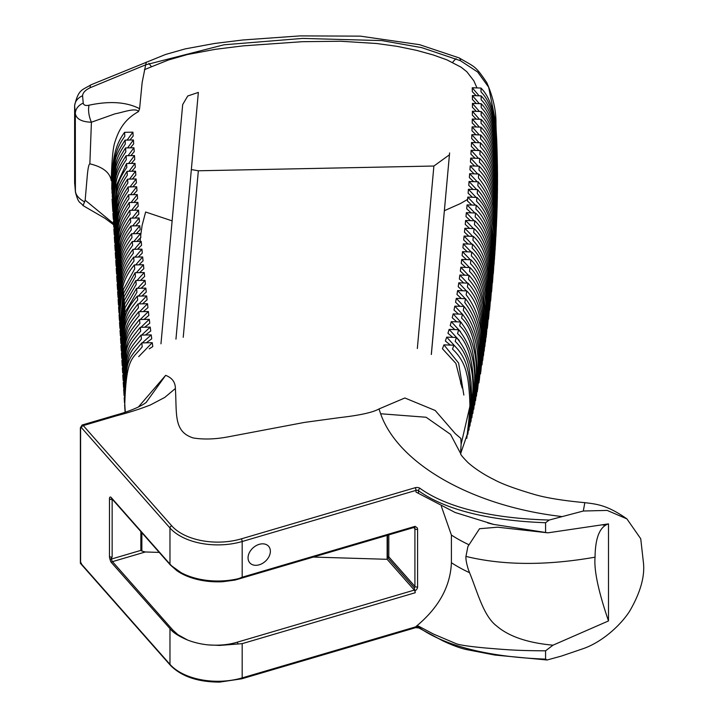 <?xml version="1.0" encoding="UTF-8"?>
<svg xmlns="http://www.w3.org/2000/svg" width="718" height="718" viewBox="0 0 718 718"><rect width="100%" height="100%" fill="white"/><g stroke="black" fill="none" stroke-linecap="round" stroke-linejoin="round"><path stroke-width="1.08" d="M184.311 574.965L170.247 564.886A1.992 1.445 -41.4 0 0 170.381 565.012L176.96 570.765A53.042 30.623 0 0 0 184.311 574.965A53.042 30.623 0 0 0 219.654 581.822A53.042 30.623 0 0 0 222.894 581.706L234.822 580.099L242.181 577.218L242.181 541.516A1.992 0.736 -106.4 0 0 241.275 538.868A51.705 29.851 180 0 1 171.737 525.827L83.27 425.577L116.989 415.65C128.612 412.671 139.714 409.125 150.304 405.006L164.727 397.44L175.38 388.51C177.005 413.505 173.155 431.68 193.277 437.962C204.127 439.721 216.36 439.236 229.993 436.499L304.378 422.426L339.542 417.625C359.781 415.327 372.929 412.428 379.005 408.946L404.862 397.978L435.225 410.499L455.248 433.618L460.839 438.42L461.127 444.218L469.868 406.496L468.019 432.155L460.696 453.453M270.372 551.28A12.529 9.11 138.6 0 0 268.604 546.281A12.529 9.11 138.6 0 0 256.075 545.68A12.529 9.11 138.6 0 0 248.051 557.85A12.529 9.11 138.6 0 0 249.819 562.858A12.529 9.11 138.6 0 0 262.357 563.459A12.529 9.11 138.6 0 0 270.372 551.28M172.132 220.875L145.637 212.016L142.137 225.272L140.674 235.594M146.409 62.053L145.655 64.835L224.025 44.785L302.628 38.413L381.994 40.612L421.78 47.648L460.409 60.68L477.676 72.024L488.671 87.237L495.967 123.613L496.228 132.184M460.409 60.68A13.92 4.559 115.8 0 0 459.161 57.916L419.545 44.678L360.256 36.133L300.052 35.9L242.765 39.993L214.628 43.457L185.307 48.869L165.526 54.478L90.935 84.823A13.92 3.105 67.7 0 0 90.226 87.56A13.92 3.105 67.7 0 0 90.235 87.704L145.655 64.835M116.989 415.65A3.976 1.472 73.6 0 0 115.867 415.085L82.139 425.011A3.976 1.472 73.6 0 1 83.27 425.577A1.992 1.445 138.6 0 0 81.493 427.722L169.969 527.972A53.688 31 0 0 0 219.681 544.872A53.688 31 0 0 0 242.181 541.516L416.009 490.376L416.009 492.081L455.131 512.49L493.589 524.4L545.572 532.469A236.958 172.383 -41.4 0 1 547.897 532.837L497.601 527.191L479.534 528.726L467.894 546.551L465.955 556.414C465.695 559.196 466.538 563.693 468.477 569.895L469.581 572.713C477.748 592.763 483.537 616.062 496.659 625.988C508.882 636.471 527.658 642.87 552.986 645.186L545.572 650.822C517.157 650.652 508.622 649.916 485.188 647.968C469.859 646.523 460.283 645.132 456.469 643.804L433.421 634.039L418.486 626.114L416.844 626.033L416.009 626.76L242.181 677.9L242.181 643.651L219.681 645.428L208.049 644.89A53.688 31 180 0 1 187.47 639.98C180.451 637.019 175.255 633.958 171.898 630.799L111.281 562.4A2.486 0.924 73.6 0 1 110.24 559.95L112.152 556.944A1.992 1.149 180 0 1 111.317 557.069A1.992 1.149 180 0 1 109.477 556.441A3.976 1.472 -106.4 0 0 110.24 559.95M144.426 69.682L151.507 66.774L148.922 63.363M112.152 556.944L112.152 499.306L111.694 498.525L170.139 564.743M111.694 498.525L111.694 498.525A1.992 1.445 -41.4 0 1 111.568 498.4A1.992 1.445 -41.4 0 1 111.281 497.601A3.976 1.472 -106.4 0 0 109.477 498.804L109.477 556.441M242.181 577.218L415.219 526.312A1.992 0.736 73.6 0 1 414.878 527.2L237.694 579.318A1.992 0.736 73.6 0 1 237.452 579.291M468.854 544.702A149.138 86.106 180 0 1 451.398 535.054L441.337 506.253M387.541 535.242L387.541 556.262A1.49 0.547 -106.4 0 0 388.214 558.236L414.313 587.818L415.219 592.745A1.992 0.736 -106.4 0 0 414.313 590.097L237.137 642.224C228.62 644.809 218.927 645.706 208.049 644.89M415.219 526.312L414.044 527.443M387.137 535.359L387.137 559.304L414.313 590.097M451.398 535.054L451.398 562.724A149.138 86.106 0 0 0 469.581 572.713M545.572 532.469L545.572 522.731L549.198 520.038L583.321 511.019L607.168 510.408L626.913 518.89L640.743 538.769L643.373 562.149C645.087 576.051 640.537 592.359 629.722 611.072C620.217 625.881 601.711 642.206 583.312 648.614L561.305 656.108L547.089 659.995L545.572 659.115L545.572 650.822M552.986 645.186L608.496 620.935L608.496 523.88L547.897 532.837M608.496 620.935C598.345 591.282 593.867 570.029 595.06 557.177C595.285 537.782 599.763 526.68 608.496 523.88M141.859 532.729L141.859 551.065L140.854 550.383L140.854 531.589M141.859 551.065L145.305 551.98L159.225 552.402M313.335 557.069L387.137 559.304M187.47 639.98L177.956 634.703L172.948 630.18A1.992 1.445 138.6 0 0 171.898 630.799M416.009 626.518C438.599 607.895 450.401 586.633 451.398 562.724M626.913 518.89C607.59 505.31 597.439 504.153 584.811 502.663L583.321 511.019M584.811 502.663C561.916 500.527 544.549 497.628 532.72 493.966C514.133 488.455 501.119 483.6 493.661 479.382C488.357 476.887 476.806 470.434 468.028 462.616C462.778 457.285 460.364 454.359 460.794 453.83L450.518 434.345L426.097 417.248L380.621 413.756L379.005 408.946M460.696 451.38L461.127 444.218L460.678 451.317M466.799 438.33L470.811 402.618A2917.88 1684.634 0 0 0 471.726 398.741L467.867 434.246M468.908 430.19L472.632 394.864A3047.928 1759.71 0 0 0 473.521 390.987L469.913 426.088M470.909 421.933L474.392 387.101A2935.417 1694.758 0 0 0 475.253 383.224L471.879 417.741M472.83 413.505L476.097 379.337A2829.171 1633.414 0 0 0 476.923 375.46L473.763 409.233M474.679 404.916L477.739 371.574A2806.635 1620.409 0 0 0 478.529 367.697L475.567 400.581M476.438 396.192L479.31 363.811A2805.854 1619.952 0 0 0 480.073 359.924L477.29 391.786M477.658 389.452L480.818 356.038A2805.055 1619.494 0 0 0 481.545 352.152L478.942 382.891M479.292 380.531L482.263 348.266A2804.239 1619.018 0 0 0 482.954 344.38L480.521 373.907M480.854 371.538L483.636 340.494A2803.404 1618.543 0 0 0 484.3 336.607L482.029 364.852M482.756 360.31L484.946 332.721A2802.56 1618.058 0 0 0 485.583 328.835L483.465 355.742M484.156 351.174L486.194 324.94A2801.708 1617.555 0 0 0 486.795 321.054L484.829 346.606M485.494 342.028L487.378 317.168A2801.798 1617.609 0 0 0 487.944 313.272L486.131 337.424M486.4 335.055L488.491 309.377A2802.067 1617.771 0 0 0 489.03 305.491L487.36 328.288M487.612 325.918L489.541 301.596A2802.076 1617.771 0 0 0 490.044 297.701L488.518 319.16M488.752 316.8L490.529 293.815A2802.076 1617.771 0 0 0 490.995 289.919L489.613 310.023M489.829 307.699L491.453 286.024A2802.085 1617.78 0 0 0 491.884 282.129L490.636 300.977M490.834 298.625L492.306 278.234A2802.094 1617.78 0 0 0 492.71 274.33L491.588 291.885M491.776 289.525L493.095 270.435A2802.076 1617.771 0 0 0 493.463 266.54L492.476 282.775M492.656 280.406L493.822 262.644A2802.067 1617.762 0 0 0 494.163 258.74L493.302 273.621M493.463 271.242L494.478 254.845A2802.049 1617.762 0 0 0 494.792 250.941L494.056 264.412M494.406 259.79L495.079 247.046A2802.058 1617.762 0 0 0 495.348 243.142L494.747 255.141M495.061 250.483L495.608 239.238A2802.058 1617.762 0 0 0 495.851 235.333L495.357 245.789M495.474 243.366L496.075 231.438A2802.067 1617.771 0 0 0 496.282 227.534L495.905 236.339M496.003 233.897L496.47 223.63A2802.067 1617.771 0 0 0 496.65 219.726L496.371 226.771M496.452 224.294L496.802 215.822A2802.076 1617.771 0 0 0 496.946 211.909L496.775 217.051M496.793 215.31L497.071 208.005A2802.085 1617.78 0 0 0 497.188 204.1L497.071 207.807M497.035 206.703L497.278 200.196A2802.094 1617.78 0 0 0 497.359 196.283L497.26 199.487M497.215 198.078L497.412 192.379A2802.103 1617.789 0 0 0 497.457 188.466L497.386 191.15M497.332 189.426L497.484 184.562A2802.112 1617.798 0 0 0 497.502 180.649L497.439 182.803M497.377 180.756L497.493 176.736A2802.121 1617.798 0 0 0 497.475 172.823L497.43 174.438M497.35 172.069L497.439 168.918A2802.139 1617.807 0 0 0 497.386 165.005L497.359 166.064M497.251 163.363L497.314 161.092A2802.148 1617.816 0 0 0 497.224 157.179L497.215 157.682M497.089 154.648L497.125 153.266C496.596 125.022 491.265 105.896 481.123 95.88L472.381 95.575A2149.45 1240.946 -179.8 0 1 472.417 99.488L476.294 103.536M496.856 145.916L496.874 145.431C496.326 117.079 491.022 97.953 480.97 88.054L472.247 87.749A2066.709 1193.145 -179.8 0 1 472.318 91.662L476.178 95.709M496.425 134.867A2802.192 1617.842 0 0 0 496.246 131.376L496.075 130.407M467.562 199.433L460.409 203.562L444.397 210.688M140.423 237.811L140.073 241.383M139.588 247.01L138.188 248.473M112.331 203.068L112.825 211.379M112.932 213.56L113.3 219.205M113.408 221.395L113.767 227.041M113.875 229.239L114.243 234.885M114.35 237.084L114.709 242.729M114.826 244.928L115.185 250.564M115.293 252.763L115.652 258.363M115.769 260.589L116.128 266.181M116.235 268.406L116.594 273.989M116.711 276.206L117.07 281.77M117.178 283.987L117.537 289.542M117.653 291.768L118.012 297.288M118.12 299.496L118.479 305.015M118.596 307.214L118.955 312.716M119.071 314.915L119.43 320.39M119.538 322.579L119.924 328.323M120.041 330.621L120.391 335.943M120.516 338.223L120.866 343.518M120.974 345.663L121.324 350.94M121.441 353.041L121.782 358.336M121.889 360.391L122.239 365.722M122.365 368.056L122.679 372.902M122.787 374.949L123.155 380.567M123.236 382.156L123.577 387.442M123.675 389.246L124.061 395.438M124.187 397.781L124.519 402.843M124.618 404.719L124.968 410.319M125.04 411.746L125.067 412.267M125.112 412.258L124.77 403.974L125.273 412.204M151.507 66.774L168.479 59.98L187.29 54.559L215.391 49.309L243.079 45.871L302.35 41.689L340.574 41.24L376.744 43.511L397.216 46.365L416.422 50.323L433.25 54.963L446.928 59.863L461.082 67.187L466.781 71.683L473.826 80.775L476.967 87.919M175.955 339.147L198.347 92.416L187.73 95.997L182.686 104.568L160.967 343.814M191.347 169.574L198.347 170.776L433.887 166.029L449.432 154.81M431.347 354.486L449.603 152.925L431.303 354.468M479.103 95.808L472.247 87.749M497.009 149.344C496.47 121.055 491.148 101.929 481.051 91.967A2177.281 1257.047 -0 0 0 480.97 88.054M479.283 103.634L472.381 95.575M497.224 157.179C496.712 129.007 491.363 109.881 481.168 99.793A2256.091 1302.551 -0 0 0 481.123 95.88M479.382 111.461L472.435 103.401L481.195 103.706C491.444 113.857 496.82 132.983 497.314 161.092M497.386 165.005C496.901 136.967 491.507 117.842 481.195 107.619A2344.261 1353.457 -0 0 0 481.195 103.706M472.435 103.401A2242.547 1294.725 -179.8 0 1 472.426 107.314L476.33 111.353M479.409 119.287L472.399 111.218L481.186 111.523C491.552 121.827 496.973 140.952 497.439 168.918M497.475 172.823C497.027 144.937 491.588 125.812 481.15 115.436A2443.758 1410.897 -0 0 0 481.186 111.523M472.399 111.218A2348.183 1355.755 -179.7 0 1 472.354 115.131L476.294 119.179M479.355 127.104L472.291 119.035L481.105 119.341C491.597 129.796 497.062 148.922 497.493 176.736M497.502 180.649C497.089 152.907 491.597 133.772 481.033 123.254A2556.933 1476.244 -0 0 0 481.105 119.341M472.291 119.035A2469.04 1425.58 -179.7 0 1 472.211 122.949L476.178 126.996M479.238 134.921L472.103 126.853L480.943 127.158C491.579 137.748 497.089 156.883 497.484 184.562M497.457 188.466C497.08 160.859 491.543 141.724 480.845 131.062A2686.603 1551.104 -0 0 0 480.943 127.158M472.103 126.853A2608.413 1506.113 -179.7 0 1 471.986 130.757L475.998 134.804M479.05 142.738L471.852 134.661L480.728 134.975C491.48 145.7 497.044 164.835 497.412 192.379M497.359 196.283C497 168.802 491.417 149.667 480.584 138.879A2836.253 1637.507 -0 0 0 480.728 134.975M471.852 134.661A2770.448 1599.731 -179.7 0 1 471.699 138.574L475.747 142.622M478.798 150.547L471.529 142.478L480.432 142.783C491.318 153.634 496.937 172.769 497.278 200.196M497.188 204.1C496.856 176.727 491.22 157.592 480.27 146.687A3010.215 1737.937 -0 0 0 480.432 142.783M471.529 142.478A2960.502 1709.54 -179.7 0 1 471.34 146.382L475.433 150.43M478.484 158.355L471.143 150.277L480.082 150.592C491.094 161.541 496.757 180.685 497.071 208.005M496.946 211.909C496.65 184.634 490.959 165.49 479.884 154.496A3214.037 1855.617 -0 0 0 480.082 150.592M471.143 150.277A3185.613 1839.615 -179.6 0 1 470.927 154.182L475.056 158.238M478.107 166.163L470.703 158.086L479.678 158.4C490.807 169.43 496.515 188.574 496.802 215.822M496.65 219.726C496.362 192.514 490.636 173.37 479.445 162.304A3454.926 1994.694 -0 0 0 479.678 158.4M470.703 158.086A3455.384 1995.502 -179.6 0 1 470.461 161.99L474.625 166.046M477.676 173.971L470.2 165.894L479.211 166.199C490.448 177.292 496.201 196.436 496.47 223.63M496.282 227.534C496.012 200.358 490.241 181.214 478.96 170.103A3742.512 2160.731 -0 0 0 479.211 166.199M470.2 165.894A3783.232 2184.946 -179.6 0 1 469.931 169.789L474.14 173.846M477.201 181.78L469.653 173.693L478.7 174.007C490.026 185.127 495.815 204.271 496.075 231.438M495.851 235.333C496.533 211.514 490.726 192.37 478.421 177.911A4089.899 2361.296 -0 0 0 478.7 174.007M469.653 173.693A4188.641 2419.22 -179.5 0 1 469.366 177.597L473.602 181.654M476.671 189.579L469.06 181.492L478.143 181.807C490.475 196.256 496.3 215.4 495.608 239.238M495.348 243.142C496.048 219.295 490.215 200.151 477.847 185.711A4515.52 2607.022 -0 0 0 478.143 181.807M469.06 181.492A4701.051 2715.35 -179.5 0 1 468.755 185.397L473.027 189.453M476.097 197.378L468.432 189.292L477.542 189.606C489.936 204.038 495.779 223.19 495.079 247.046M494.792 250.941C495.501 227.076 489.64 207.933 477.228 193.51A5046.005 2913.303 0 0 0 477.542 189.606M468.432 189.292A5367.203 3100.36 -179.4 0 1 468.109 193.196L472.417 197.253M475.487 205.177L467.768 197.091L476.905 197.405C488.366 208.391 494.226 227.534 494.478 254.845M494.163 258.74C493.903 231.375 488.034 212.223 476.572 201.309A5726.427 3306.139 0 0 0 476.905 197.405M467.768 197.091A6272.529 3623.656 -179.4 0 1 467.427 200.986L471.762 205.052M474.831 212.977L467.077 204.89L476.231 205.204C487.684 216.046 493.553 235.19 493.822 262.644M467.077 204.89L466.718 208.785L471.08 212.851M493.463 266.54C493.185 238.995 487.325 219.852 475.881 209.1L476.231 205.204M474.149 220.776L466.35 212.681L475.531 213.004C486.948 223.639 492.799 242.783 493.095 270.435M466.35 212.681L465.982 216.585L470.371 220.641M492.71 274.33C492.395 246.552 486.544 227.409 475.172 216.899L475.531 213.004M473.431 228.566L465.614 220.48L474.813 220.794C486.131 231.151 491.965 250.295 492.306 278.234M465.614 220.48L465.237 224.375L469.635 228.441M491.884 282.129C491.516 254.01 485.7 234.867 474.436 224.698L474.813 220.794M472.686 236.366L464.86 228.27L474.068 228.593C485.242 238.555 491.04 257.699 491.453 286.024M464.86 228.27L464.474 232.174L468.881 236.231M490.995 289.919C490.547 261.352 484.776 242.208 473.692 232.488L474.068 228.593M471.923 244.156L464.088 236.069L473.306 236.384C484.282 245.816 490.026 264.96 490.529 293.815M464.088 236.069L463.702 239.965L468.118 244.03M490.044 297.701C489.604 272.939 486.463 254.728 472.92 240.288L473.306 236.384M471.134 251.955L463.316 243.86L472.534 244.183C486.05 258.758 489.093 276.583 489.541 301.596M463.316 243.86L462.922 247.755L467.337 251.821M489.03 305.491C488.707 291.867 487.621 281.393 485.754 274.079C483.017 262.923 478.484 254.253 472.139 248.078L472.534 244.183M470.308 259.745L462.527 251.659L471.735 251.973C478.044 258.103 482.559 266.782 485.278 278.028C487.082 284.992 488.15 295.448 488.491 309.377M462.527 251.659A4191.065 2419.705 180 0 1 462.123 255.554L466.512 259.611M487.944 313.272C487.567 298.921 486.517 288.492 484.794 281.968C482.074 270.641 477.587 261.944 471.322 255.868A3928.043 2267.857 0 0 0 471.735 251.973M469.437 267.536L461.701 259.449L470.9 259.763C477.075 265.75 481.518 274.384 484.237 285.674C485.898 291.616 486.948 302.107 487.378 317.168M461.701 259.449A2933.425 1693.609 180 0 1 461.261 263.344L465.65 267.401M486.795 321.054C486.292 304.279 485.835 300.384 483.717 289.605C481.006 278.225 476.581 269.582 470.461 263.659A2932.375 1692.999 0 0 0 470.9 259.763M468.513 275.326L460.812 267.24L470.003 267.554C476.079 273.405 480.468 282.066 483.178 293.536L485.395 308.507L486.194 324.94M460.543 383.161A2241.578 1294.168 0 0 0 460.812 380.89L461.207 380.594M461.827 384.839L461.153 384.812M461.683 383.744L460.965 384.309M460.812 267.24A2238.006 1292.104 180 0 1 460.337 271.135L464.708 275.191M485.583 328.835C485.664 307.268 482.272 283.763 469.527 271.449A2326.32 1343.1 0 0 0 470.003 267.554M467.508 283.107L459.852 275.021L469.025 275.344C475.801 282.632 480.136 291.311 482.047 301.389C483.654 305.24 485.188 329.14 484.946 332.721M459.852 275.021A1790.324 1033.642 180 0 1 459.332 278.916L463.693 282.982M484.3 336.607C484.462 330.208 483.017 310.221 481.455 305.303C479.57 295.197 475.253 286.509 468.504 279.239A1916.584 1106.537 0 0 0 469.025 275.344M466.422 290.898L458.793 282.811L467.965 283.125C474.688 290.386 478.987 299.083 480.845 309.216C482.299 313.99 483.824 333.358 483.636 340.494M482.954 344.38C483.187 337.218 481.509 317.141 480.207 313.12C478.368 302.96 474.095 294.263 467.391 287.021A1625.417 938.426 0 0 0 467.965 283.125M458.793 282.811A1484.77 857.507 -179.8 0 1 458.219 286.697L462.58 290.763M465.237 298.67L457.617 290.593L466.79 290.907C473.485 298.132 477.739 306.837 479.552 317.024C480.593 319.537 482.622 341.606 482.263 348.266M481.545 352.152C483.115 329.409 477.991 310.293 466.161 294.793A1404.722 811.008 0 0 0 466.79 290.907M457.617 290.593A1257.631 726.302 -179.8 0 1 456.971 294.479L461.342 298.535M463.936 306.451L456.298 298.365L465.497 298.688C477.255 313.91 482.361 333.035 480.818 356.038M480.073 359.924C481.76 337.406 476.662 318.28 464.797 302.574A1228.238 709.124 0 0 0 465.497 298.688M456.298 298.365A1079.719 623.592 -179.8 0 1 455.58 302.251L459.978 306.317M462.643 314.421L454.817 306.137L464.052 306.451C475.81 321.664 480.898 340.781 479.31 363.811M478.529 367.697C480.261 345.152 475.172 326.035 463.272 310.338A1080.527 623.843 0 0 0 464.052 306.451M454.817 306.137A935.177 540.098 -179.9 0 1 454.009 310.014L458.452 314.08M461.602 322.965L453.157 313.901L462.446 314.224C474.275 329.454 479.373 348.571 477.739 371.574M453.157 313.901L452.241 317.778L456.765 321.844M476.923 375.46C477.174 355.204 474.284 329.544 461.575 318.101A952.203 549.755 0 0 0 462.446 314.224M460.489 331.653L451.263 321.655L460.651 321.978C472.623 337.173 477.775 356.299 476.097 379.337M451.263 321.655L450.231 325.532L454.871 329.598M475.253 383.224C475.504 362.922 472.615 337.254 459.682 325.855L460.651 321.978M459.287 340.503L449.127 329.4L458.649 329.733C470.855 344.864 476.106 363.981 474.392 387.101M449.127 329.4L447.951 333.269L452.744 337.343M473.521 390.987C473.754 370.596 470.837 344.981 457.554 333.601L458.649 329.733M458.003 349.54L446.704 337.137L456.406 337.469C468.953 352.502 474.365 371.628 472.632 394.864M446.704 337.137L445.366 341.005L450.365 345.089M471.726 398.741L471.053 382.416L468.944 367.275C467.005 356.972 462.419 348.329 455.176 341.337L456.406 337.469M463.846 395.053L458.614 363.048L443.948 344.864L453.884 345.205C461.252 352.17 465.937 360.795 467.939 371.071C469.276 374.787 471.107 395.474 470.811 402.618M443.948 344.864L442.432 348.724L455.903 363.443L462.186 388.034M469.868 406.496C470.075 399.271 468.513 379.723 466.888 374.85C464.824 364.609 460.032 356.011 452.502 349.074L453.884 345.205M145.646 64.961L142.146 82.489L139.597 108.696L138.484 111.595C124.277 119.61 118.649 129.913 114.557 143.223C112.834 149.129 111.739 161.631 111.272 180.748C110.051 172.607 102.916 166.971 89.858 163.83L91.41 122.213L115.293 113.731C121.073 112.959 136.115 107.144 138.484 111.595M127.122 140.091L132.911 132.166L124.582 132.327C116.433 143.537 111.793 155.528 111.793 189.417M124.582 132.327L124.824 136.232C116.478 147.728 112.089 159.611 112.026 193.321M112.268 197.217C112.6 180.424 113.606 168.299 115.284 160.841C115.58 156.748 118.847 149.847 125.076 140.136L125.318 144.031C114.916 159.441 113.632 165.804 112.502 201.121M112.735 205.025C113.067 188.412 114.054 176.386 115.688 168.936C115.984 164.727 119.278 157.727 125.56 147.935L125.812 151.839C115.23 167.447 114.108 174.061 112.977 208.92M113.211 212.824C115.472 175.883 113.291 176.134 126.063 155.734L126.314 159.638C115.553 175.443 114.575 182.318 113.444 216.728M113.677 220.623L116.504 185.127L126.565 163.542L126.817 167.438C115.876 183.44 115.051 190.566 113.92 224.528M114.153 228.423C116.424 192.343 113.929 192.191 127.077 171.342L127.337 175.237C116.199 191.428 115.526 198.787 114.386 232.327M114.629 236.231C116.908 200.537 114.243 200.223 127.598 179.141L127.858 183.045C116.54 199.407 116.002 206.981 114.862 240.126M115.095 244.03C117.393 208.678 114.566 208.247 128.127 186.94L128.396 190.844C122.886 198.356 119.403 205.869 117.967 213.381C116.531 221.377 115.652 232.892 115.338 247.934M115.571 251.83C117.887 217.051 114.817 216.369 128.675 194.74L128.953 198.644C117.124 215.463 116.953 223.711 115.804 255.734M116.038 259.638C118.389 225.47 115.059 224.519 129.231 202.539L129.518 206.443C117.42 223.477 117.429 232.094 116.28 263.533M116.513 267.437C118.892 233.772 115.32 232.632 129.805 210.347L130.102 214.242C117.761 231.438 117.905 240.395 116.747 271.341M116.989 275.236C119.403 241.939 115.607 240.709 130.398 218.146L130.703 222.041C124.77 229.742 121.082 237.712 119.628 245.933C117.707 264.377 116.908 275.443 117.222 279.14M117.456 283.045C117.178 278.629 117.985 267.59 119.861 249.927C121.324 241.625 125.04 233.628 131.008 225.946L131.322 229.841C125.354 237.487 121.62 245.448 120.121 253.741C118.246 270.946 117.438 282.012 117.689 286.94M117.931 290.844C117.698 285.405 118.506 274.33 120.373 257.618C121.898 249.308 125.65 241.347 131.636 233.745L131.959 237.64C119.601 254.612 119.439 261.334 118.165 294.748M118.398 298.643C119.682 265.113 119.87 258.48 132.292 241.535L132.624 245.439C120.139 262.357 119.924 268.864 118.641 302.547M118.874 306.451C120.166 272.607 120.427 266.225 132.965 249.334L133.315 253.239C120.705 270.085 120.409 276.349 119.107 310.347M119.341 314.251C120.66 280.083 121.001 273.935 133.665 257.134L134.015 261.038C121.288 277.785 120.902 283.798 119.583 318.155M119.816 322.05C119.475 315.103 120.534 303.14 122.984 286.15C124.86 278.844 128.657 271.772 134.374 264.933L134.733 268.828L123.397 289.471L120.05 325.954M120.292 329.858L123.729 293.097L135.101 272.732L135.469 276.627L124.07 296.696L120.525 333.753M120.759 337.657L124.393 300.348L135.837 280.523L136.205 284.427L124.744 303.965L120.992 341.562M121.234 345.457L125.058 307.663L136.573 288.322L136.941 292.217L125.147 312.133L121.468 349.361M121.701 353.265C123.11 317.176 123.936 312.42 137.309 296.121L137.677 300.016C124.205 316.297 123.361 320.91 121.943 357.16M122.177 361.064C124.896 323.908 121.611 324.985 138.044 303.92L138.412 307.816C124.744 324.168 123.855 328.503 122.41 364.968M122.652 368.864C123.029 349.101 124.555 335.934 127.212 329.356C127.669 326.385 131.529 320.506 138.78 311.711L139.157 315.615C125.237 332.03 124.358 336.096 122.886 372.768M123.119 376.672C125.865 338.672 122.832 340.269 139.525 319.51L139.902 323.405C125.686 339.946 124.86 343.769 123.352 380.567M123.595 384.471C126.368 345.573 123.541 347.907 140.279 327.309L140.656 331.204C127.975 346.372 125.273 347.377 123.828 388.366M124.061 392.27C124.447 373.019 125.91 360.185 128.45 353.759C128.971 350.33 133.162 344.11 141.042 335.1L141.428 339.004C130.613 352.619 125.812 350.788 124.304 396.174M124.537 400.07C127.427 358.946 125.129 363.093 141.814 342.899L142.209 346.794C132.256 359.521 126.341 356.747 124.77 403.974M138.26 407.142L165.652 375.352C172.105 377.812 175.354 382.191 175.38 388.51M132.911 132.166L133.171 136.061L129.841 140.037M113.534 223.531L85.164 200.187L87.3 175.479C88.018 167.94 88.87 164.054 89.858 163.83M138.718 356.622L152.261 342.683L152.79 346.579L149.218 348.876M152.261 342.683L141.814 342.899M142.272 342.89L151.229 334.893A4069.714 2349.637 0 0 0 151.74 338.788L146.221 342.809M151.229 334.893L141.042 335.1M141.634 335.091L150.233 327.103A4019.75 2320.791 0 0 0 150.726 330.998L145.458 335.01M150.233 327.103L140.279 327.309M140.979 327.291L149.29 319.313A4380.051 2528.814 0 0 0 149.757 323.208L144.713 327.22M149.29 319.313L139.525 319.51M140.324 319.492L148.384 311.522A5234.462 3022.107 0 0 0 148.832 315.417L144.004 319.42M148.384 311.522L138.78 311.711M139.669 311.693L147.513 303.723L147.944 307.618L143.304 311.621M147.513 303.723L138.044 303.92M139.014 303.894L146.669 295.933L147.082 299.828L142.541 303.822M146.669 295.933L137.309 296.121M138.35 296.094L145.844 288.133L146.248 292.038L141.895 296.031M145.844 288.133L136.573 288.322M137.685 288.304L145.027 280.343L145.431 284.238L141.087 288.232M145.027 280.343L135.837 280.523M137.021 280.505L144.228 272.544L144.632 276.439L140.423 280.433M144.228 272.544L135.101 272.732M136.357 272.705L143.447 264.754L143.833 268.649L139.642 272.634M143.447 264.754L134.374 264.933M135.702 264.906L142.676 256.954L143.053 260.849L138.906 264.843M142.676 256.954L133.665 257.134M135.065 257.107L141.922 249.155L142.299 253.059L138.206 257.044M141.922 249.155L132.965 249.334M134.437 249.308L141.195 241.356L141.554 245.26L137.524 249.245M141.195 241.356L132.292 241.535M133.844 241.508L140.495 233.565L140.845 237.461L136.869 241.445M140.495 233.565L131.636 233.745M133.252 233.709L139.804 225.766L140.145 229.661L136.24 233.646M139.804 225.766L131.008 225.946M132.686 225.91L139.148 217.967L139.471 221.862L135.63 225.847M139.148 217.967L130.398 218.146M132.13 218.11L138.502 210.168L138.825 214.063L135.038 218.048M138.502 210.168L129.805 210.347M131.591 210.311L137.883 202.368L138.188 206.272L134.463 210.248M137.883 202.368L129.231 202.539M131.071 202.503L137.282 194.569L137.578 198.473L133.898 202.449M137.282 194.569L128.675 194.74M130.55 194.704L136.689 186.77L136.985 190.665L133.36 194.65M136.689 186.77L128.127 186.94M130.048 186.904L136.124 178.97L136.402 182.866L132.83 186.851M136.124 178.97L127.598 179.141M129.545 179.105L135.558 171.171L135.837 175.066L132.309 179.042M135.558 171.171L127.077 171.342M129.052 171.297L135.011 163.372L135.289 167.267L131.807 171.243M135.011 163.372L126.565 163.542M128.567 163.498L134.481 155.564L134.742 159.468L131.304 163.444M134.481 155.564L126.063 155.734M128.082 155.698L133.952 147.764L134.212 151.669L130.864 155.644M133.952 147.764L125.56 147.935M127.598 147.89L133.422 139.965L133.683 143.869L130.38 147.836M133.422 139.965L125.076 140.136M85.164 200.187L83.091 205.635L105.151 218.434L113.606 224.77M139.597 108.696C126.583 101.974 109.737 100.798 89.077 105.187A13.92 5.762 76.4 0 0 91.41 122.213C81.708 121.907 76.341 119.017 75.318 113.561L75.408 191.257L74.627 182.471L75.444 192.119A13.92 11.434 -5.3 0 1 75.408 191.257C75.839 195.179 78.926 198.742 84.67 201.964M74.699 183.979A13.92 11.434 174.7 0 1 74.654 183.117L74.627 105.51L74.627 182.462M165.652 375.352L146.616 401.766C147.791 401.497 139.651 408.542 115.867 415.085M80.596 428.323A1.992 1.149 180 0 1 80.371 427.802L80.371 563.298L170.247 665.146A1.992 1.445 138.6 0 1 169.969 664.356L80.587 563.083L80.596 428.323A1.992 0.736 73.6 0 1 81.493 427.722M81.457 563.163L80.587 563.083M89.077 105.187C85.675 105.941 83.728 105.259 83.225 103.15A13.92 11.264 174.9 0 0 75.318 113.561L74.654 106.174A13.92 11.264 -5.1 0 1 82.57 95.763C82.83 92.694 85.388 90.01 90.235 87.704M111.487 498.319L170.247 564.886A1.992 1.445 -41.4 0 1 169.969 564.097A53.688 31 0 0 0 219.681 580.997A53.688 31 0 0 0 239.722 578.322M170.247 665.146C181.223 676.41 197.692 682.064 219.645 682.1L241.84 678.788A1.992 0.736 73.6 0 0 242.181 677.9A53.688 31 180 0 1 219.681 681.256A53.688 31 180 0 1 169.969 664.356L169.969 628.887M112.152 499.306A1.992 1.149 180 0 1 111.317 499.432A1.992 1.149 180 0 1 109.477 498.804M414.627 527.99A1.992 1.445 -41.4 0 1 414.914 528.789A1.992 1.149 0 0 0 416.754 529.408A1.992 1.149 0 0 0 417.589 529.292A3.976 2.89 138.6 0 0 415.219 526.922M413.792 527.515L414.914 528.789L414.914 586.426A1.992 1.149 0 0 0 416.754 587.055A1.992 1.149 0 0 0 417.589 586.929L417.589 529.292M415.103 487.737A1.992 0.736 -106.4 0 1 416.009 490.376A1.992 1.149 180 0 1 416.844 490.259A1.992 1.149 180 0 1 418.486 490.708A1.992 1.292 -52.9 0 1 420.075 488.384A3.976 2.298 0 0 0 416.772 487.486A3.976 2.298 0 0 0 415.103 487.737L241.275 538.868M545.572 659.115C498.445 657.419 449.073 649.027 418.486 627.092L418.486 626.114M418.486 627.092A1.992 1.149 0 0 0 416.009 626.76A1.992 0.736 73.6 0 1 415.668 627.649L418.872 627.981A1.992 1.292 127.1 0 1 418.486 627.092M111.281 497.601L169.969 564.097L169.969 527.972A1.992 1.445 -41.4 0 1 171.737 525.827M418.486 493.14L418.486 490.708C449.073 512.643 498.445 521.035 545.572 522.731M237.927 579.094A1.992 0.736 73.6 0 1 237.694 579.318L234.822 580.099M595.06 557.177C546.236 565.721 503.21 565.47 465.955 556.414M237.137 642.224A1.992 0.736 73.6 0 1 237.945 644.055M145.305 551.98L112.466 561.647A1.992 0.736 73.6 0 1 111.559 558.999L140.854 550.383M172.948 630.18L112.466 561.647A1.992 1.445 138.6 0 0 111.281 562.4M110.294 559.107A1.992 1.149 0 0 0 111.559 558.999L111.559 557.68M415.219 592.745L242.181 643.651M388.214 558.236A1.992 1.445 138.6 0 0 388.806 556.845L388.806 534.865M414.313 587.818A1.992 1.445 -41.4 0 0 414.914 586.426L388.806 556.845A1.992 1.149 0 0 0 387.541 556.262M415.219 590.69A3.976 2.89 138.6 0 0 417.589 586.929M380.621 413.756C398.427 464.591 473.763 506.352 561.305 516.475M471.744 196.552L470.864 197.199M452.618 62.412A13.92 4.559 115.8 0 1 456.127 58.723M417.329 348.535L433.887 166.029M183.234 337.307L198.347 170.776M549.198 520.038C501.281 518.728 450.823 510.444 420.075 488.384M83.225 103.15L82.57 95.763M493.589 524.427L487.675 522.91M604.251 524.885L603.111 525.145M547.089 659.995L494.926 655.058L468.154 649.889C461.656 648.731 453.282 645.751 443.006 640.932L418.872 627.981M460.741 449.405L460.714 450.033M112.053 199.03L112.331 203.006M459.161 57.916C475.774 67.663 475.172 65.607 486.795 82.633C493.14 97.19 496.192 110.859 495.967 123.613M460.669 452.6L460.75 454.207M460.453 452.654L460.785 453.812M75.444 192.119C78.666 204.379 79.716 201.228 83.091 205.635M90.935 84.823C81.924 90.414 78.567 89.005 74.627 105.51M241.84 678.788L415.668 627.649M82.139 425.011L80.371 427.802"/></g></svg>
